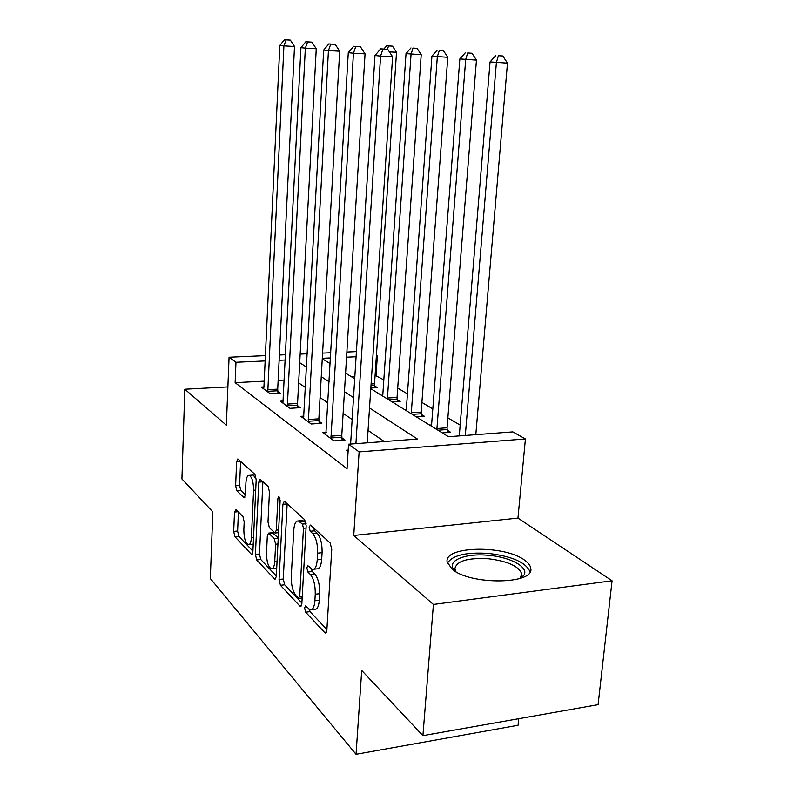 <?xml version="1.0" encoding="UTF-8"?>
<svg xmlns="http://www.w3.org/2000/svg" width="794" height="794" viewBox="0 0 794 794"><rect width="100%" height="100%" fill="white"/><g stroke="black" fill="none" stroke-linecap="round" stroke-linejoin="round"><path stroke-width="1.19" d="M304.588 607.906L305.63 612.194L324.736 632.59L325.391 632.997L326.86 630.148L331.753 549.23L330.115 542.927L310.533 525.082L309.114 527.037L310.186 531.265L312.647 533.538C316.101 537.627 317.759 544.168 317.62 553.16L317.233 559.83C316.697 566.281 315.109 569.467 312.479 569.387L307.854 565.715L306.831 567.77L307.893 572.037L310.325 574.459C313.739 578.747 315.377 585.337 315.248 594.22L314.871 600.79C314.355 606.993 312.836 610.04 310.305 609.931L305.561 605.931L304.588 607.906M309.074 609.355L309.997 611.638L326.9 629.533M313.561 527.831L314.613 530.809L317.084 533.072L312.647 533.538M311.288 568.851L312.28 571.521L314.732 573.943L310.325 574.459M451.994 569.09C470.127 585.367 535.077 584.483 530.749 568.296C530.402 565.566 528.417 562.906 524.774 560.286C505.004 544.883 444.283 545.815 447.111 561.775L451.994 569.09M236.026 509.579L234.508 512.051L233.694 531.404L234.875 536.655L251.261 554.152L251.718 554.43L252.879 551.741L256.184 479.765L254.904 474.375L237.823 458.932L236.632 461.79L235.629 485.581L236.82 490.791L244.185 497.808L245.376 495.009L245.902 483.03C246.239 477.958 247.331 475.398 249.177 475.368C252.045 477.055 253.504 482.018 253.574 490.265L251.42 537.488C251.093 542.342 250.05 544.753 248.304 544.734C245.415 542.947 243.927 537.915 243.847 529.648L244.185 521.926L242.964 516.606L236.026 509.579M264.204 381.15L235.133 382.668L235.977 362.263L229.069 357.231L265.394 355.633M422.914 735.651L433.415 604.452L612.075 580.791L598.1 704.655L422.914 735.651L361.707 670.464L356.049 754.3L210.311 578.508L212.852 511.912L181.925 478.971L184.823 389.229L226.35 425.177L229.069 357.231M612.075 580.791L517.966 518.105L353.747 535.474L433.415 604.452M353.747 535.474L359.116 451.905L348.556 444.213L417.416 439.052L369.518 407.977M235.133 382.668L347.038 468.688L348.556 444.213M279.061 579.481L280.441 585.297L299.904 606.08L300.489 606.447L301.849 603.639L306.176 525.717L304.668 519.723L284.728 501.56L284.282 501.312L282.892 504.319L279.061 579.481L283.26 578.995L284.649 584.791L301.889 603.043M274.526 578.985L256.69 559.949L255.42 554.43L258.775 482.147L260.055 479.219L268.104 486.404L269.444 491.952L267.995 522.035L269.325 527.633L274.992 533.022L276.312 530.154L277.9 498.404L278.853 496.31L280.133 500.458L276.292 576.553L275.032 579.302L274.526 578.985L275.776 578.836M227.878 386.916L184.823 389.229M384.306 441.533L368.049 430.398M352.149 419.52L343.137 413.346M327.912 402.915L320.061 397.546M305.462 387.541L298.643 382.877M284.272 380.098L278.138 380.415M348.199 450.079L346.591 450.198L348.119 451.329M326.205 432.383L322.83 432.621L334.006 440.888L345.003 440.084L341.886 437.822M303.923 416.125L300.807 416.334L311.169 423.996L321.838 423.281L318.95 421.187M283.22 401.01L280.332 401.188L289.979 408.315L300.331 407.679L297.651 405.734M263.658 388.852L263.936 386.926L261.246 387.065L270.238 393.725L280.312 393.149L277.801 391.333M460.183 425.127L447.866 417.833M432.859 408.94L421.892 402.439M407.491 393.903L397.715 388.107M383.859 379.909L375.096 375.334M354.858 376.396L351.156 376.584M442.327 432.919L450.674 432.313L447.161 430.169M431.628 424.949L429.643 425.088M416.403 416.91L424.522 416.354L421.257 414.369M406.359 409.506L404.612 409.615M392.276 401.992L400.186 401.506L397.139 399.65M382.827 395.104L381.279 395.204M370.828 388.018L377.458 387.651L374.619 385.914M356.049 754.3L518.065 725.259L518.71 718.699M376.425 355.255L377.358 355.781L376.386 355.821M376.058 375.284L377.358 355.781M370.788 388.713L448.471 436.72L512.855 431.886L525.42 438.953L359.116 451.905M517.966 518.105L525.42 438.953M279.389 355.007L285.542 354.739M300.162 354.094L307.288 353.777M322.582 353.102L330.83 352.744M346.879 352.03L356.407 351.613M285.274 360L279.131 360.287M265.146 360.923L235.977 362.263M353.529 397.605L344.457 391.72M329.143 381.785L321.252 376.664M306.563 367.136L299.705 362.689M322.265 358.729L330.195 363.632M345.589 373.14L354.71 378.778M356.089 356.754L346.561 357.191M330.532 357.925L322.295 358.302M311.546 609.772L314.702 609.365C317.243 609.474 318.771 606.427 319.287 600.224L314.871 600.79M314.732 573.943C318.166 578.221 319.813 584.801 319.674 593.674L319.287 600.224M313.69 569.238L316.895 568.871C319.545 568.961 321.143 565.775 321.689 559.323L317.233 559.83M317.084 533.072C320.558 537.161 322.225 543.692 322.086 552.674L321.689 559.323M287.15 503.763L283.26 578.995M298.355 598.14L299.715 596.423L303.457 528.278L302.415 524.1L298.336 520.924C295.755 520.904 294.217 524.1 293.73 530.521L291.279 576.444C291.16 584.93 292.698 591.302 295.904 595.55L298.355 598.14M301.611 520.596L302.683 520.487L305.998 522.938M276.322 575.987L260.76 559.502L256.69 559.949M262.883 481.65L259.479 553.994L260.76 559.502M266.496 552.892C266.576 561.576 268.193 566.896 271.369 568.832C273.255 568.871 274.377 566.41 274.744 561.437L275.607 544.237L274.238 538.54L268.59 533.102L267.32 535.93L266.496 552.892M272.173 568.742L276.719 568.038M272.451 532.714L278.247 537.925M248.988 544.664L253.236 544.128M256.194 479.03L253.226 475.03L252.581 475.09M240.602 461.334L239.58 485.243L240.781 490.444L245.376 494.89M238.428 512.011L237.614 531.017L238.805 536.258L252.909 551.195M475.814 434.665L507.475 63.143L490.057 61.902L459.289 435.906M465.314 435.459L496.399 62.528L498.374 55.729L502.81 55.987L498.374 55.729M490.057 61.902L495.833 55.501M502.81 55.987L507.475 63.143M367.235 442.814L392.593 56.771L380.584 56.106L355.92 443.667M382.946 49.049L387.75 49.327L380.693 48.841L382.946 49.049L380.584 56.106L374.976 55.511L350.611 444.064M392.593 56.771L387.75 49.327M380.693 48.841L374.976 55.511M447.409 432.551L447.072 427.797L476.46 60.106L459.855 58.925L431.479 426.219M436.859 429.544L465.701 59.5L467.676 52.98L471.983 53.238L467.676 52.98M459.855 58.925L465.324 52.771M471.983 53.238L476.46 60.106M421.485 416.562L421.177 412.086L447.796 57.297L431.926 56.176L406.23 410.617M411.232 413.714L437.335 56.711L439.31 50.439L443.489 50.687L439.31 50.439M431.926 56.176L437.127 50.25M443.489 50.687L447.796 57.297M397.337 401.685L397.05 397.447L421.217 54.697L406.022 53.625L382.718 396.087M387.383 398.965L411.054 54.121L413.009 48.087L417.068 48.325L413.009 48.087M406.022 53.625L410.984 47.908M417.068 48.325L421.217 54.697M330.84 436.164L341.787 435.37L365.061 53.883L353.439 53.228L330.939 438.616M355.781 46.469L360.416 46.737L353.697 46.27L355.781 46.469L353.439 53.228L348.278 52.682L325.818 434.834M341.787 435.37L342.125 440.293M365.061 53.883L360.416 46.737M353.697 46.27L348.278 52.682M308.231 419.52L318.86 418.825L339.693 51.213L328.438 50.578L308.33 421.892M330.741 44.097L335.237 44.355L328.825 43.908L330.741 44.097L328.438 50.578L323.674 50.072L303.576 418.378M318.86 418.825L319.168 423.46M339.693 51.213L335.237 44.355M328.825 43.908L323.674 50.072M287.239 404.077L297.561 403.451L316.25 48.752L305.333 48.126L287.329 406.359M307.606 41.893L311.963 42.151L305.829 41.725L307.606 41.893L305.333 48.126L300.926 47.66L282.912 403.094M297.561 403.451L297.839 407.828M316.25 48.752L311.963 42.151M305.829 41.725L300.926 47.66M374.798 387.8L374.54 383.78L396.514 52.285L389.407 51.878M388.564 45.903L392.514 46.131L386.678 45.734L388.564 45.903L387.432 49.297M383.859 49.02L386.678 45.734M392.514 46.131L396.514 52.285M267.687 389.685L277.711 389.129L294.505 46.469L283.915 45.863L267.776 391.899M286.148 39.859L290.376 40.107L284.5 39.7L286.148 39.859L283.915 45.863L279.816 45.427L263.936 386.926M277.711 389.129L277.979 393.278M294.505 46.469L290.376 40.107M284.5 39.7L279.816 45.427M455.379 571.402L454.237 570.181C445.92 560.753 465.344 552.852 488.767 555.353C511.008 557.17 529.886 567.73 523.603 575.6L520.656 578.24M520.01 578.449L521.777 574.012C519.048 566.301 507.962 561.219 488.528 558.768C467.765 557.596 456.54 560.931 454.853 568.782L455.964 571.749M530.025 571.839C526.094 562.489 512.348 556.356 488.806 553.448C466.237 551.959 452.441 555.214 447.409 563.234M309.997 611.638L305.63 612.194M314.613 530.809L310.186 531.265M312.28 571.521L307.893 572.037M319.674 593.674L315.248 594.22M322.086 552.674L317.62 553.16M326.354 632.361L324.736 632.59M287.14 503.922L282.892 504.319M301.333 605.901L299.904 606.08M284.649 584.791L280.441 585.297M302.266 596.105L299.715 596.423M306.047 528.01L303.457 528.278M306.117 523.722L302.415 524.1M304.261 521.35L299.904 521.787M259.479 553.994L255.42 554.43M262.874 481.789L258.775 482.147M278.644 529.916L276.312 530.154M279.945 498.215L277.9 498.404M277.066 561.169L274.744 561.437M277.94 543.989L275.607 544.237M278.237 538.124L274.238 538.54M273.196 532.943L269.047 533.37M253.544 537.27L251.42 537.488M255.718 490.077L253.574 490.265M244.77 497.501L243.798 497.59M240.781 490.444L236.82 490.791M239.58 485.243L235.629 485.581M240.602 461.483L236.632 461.79M252.363 554.033L251.261 554.152M238.805 536.258L234.875 536.655M237.614 531.017L233.694 531.404M238.14 511.713L234.508 512.051M447.101 429.544L437.931 430.209M447.072 427.797L436.879 428.532M421.197 413.763L412.275 414.359M421.177 412.086L411.252 412.741M397.079 399.064L388.395 399.6M397.05 397.447L387.393 398.032M330.87 437.97L341.827 437.176M308.271 421.267L318.89 420.562M287.269 405.754L297.591 405.129M374.56 385.348L370.997 385.547M374.54 383.78L371.096 383.968M267.717 391.313L277.751 390.757M530.749 568.296L530.511 570.688M302.167 597.961L299.01 598.358M302.683 520.487L298.336 520.924M278.505 532.665L275.29 532.992M272.739 532.685L268.59 533.102M253.226 475.03L249.177 475.368M520.735 577.595L523.603 575.6M521.42 577.714L521.489 577.079M521.598 575.908L521.777 574.012M455.508 571.481L454.237 570.181"/></g></svg>
